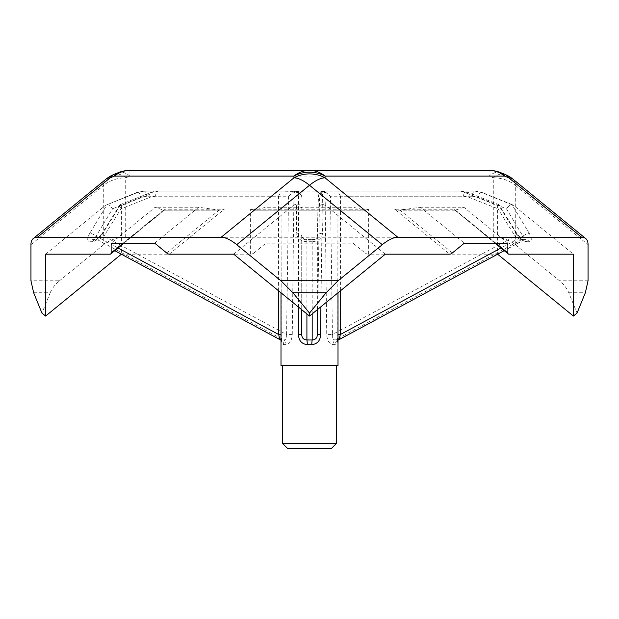<?xml version="1.0" encoding="UTF-8"?>
<svg xmlns="http://www.w3.org/2000/svg" width="619" height="619" viewBox="0 0 619 619"><rect width="100%" height="100%" fill="white"/><g stroke="black" fill="none" stroke-linecap="round" stroke-linejoin="round"><path stroke-width="0.46" stroke-dasharray="3.1 2.32" d="M495.03 243.174L453.897 209.245L394.736 209.245L449.765 254.177M306.908 313.957L306.908 239.538L312.185 239.538L312.185 240.025L306.908 240.025C303.782 239.777 302.057 238.477 301.724 236.118L301.724 309.724L301.724 236.118A5.184 2.994 0 0 0 296.54 233.131L296.54 203.999C299.666 204.27 301.399 205.717 301.724 208.332M323.149 204.525L323.103 204.525C320.008 204.773 318.29 206.197 317.942 208.796L317.361 236.187A5.184 2.994 1.2 0 1 317.361 236.164A5.184 2.994 1.2 0 1 322.545 233.278L323.149 204.525L325.679 205.493L385.304 254.177M338.005 334.562L337.982 191.124L474.935 191.124L323.613 191.124A5.184 5.184 -90 0 0 318.429 196.231L318.375 197.182A5.184 4.898 2.1 0 1 326.143 193.027L323.613 191.124L324.789 191.124L322.46 191.673L320.913 306.753M368.661 254.177A5.184 4.232 180 0 1 365.001 252.939L365.001 210.12L368.661 209.245L368.661 254.177L497.583 254.177L497.583 205.493L466.122 193.027L152.878 193.027L121.417 205.493L120.744 204.525L102.831 233.278A5.184 1.416 31.9 0 0 102.096 233.533L119.931 204.904L121.007 208.796L150.316 197.182A5.184 2.391 68.4 0 1 150.966 192.447L150.966 192.447A5.184 2.391 68.4 0 1 152.878 193.027L158.178 191.124L460.822 191.124L322.7 191.124L325.014 191.673L326.739 334.6L332.434 334.523L330.461 196.231L463.383 196.231L468.684 197.182A5.184 2.391 -68.4 0 0 468.034 192.447L468.034 192.447A5.184 2.391 -68.4 0 0 466.122 193.027L460.822 191.124A5.184 2.561 90 0 1 463.383 196.231M118.036 248.018L96.077 236.187A5.184 1.571 31 0 0 89.786 233.278L107.095 204.525C108.859 204.757 110.685 206.181 112.565 208.796L96.077 236.187C94.258 238.508 94.018 239.785 95.357 240.025L98.042 240.025A5.184 4.488 -90 0 0 96.138 239.538L95.852 239.561C96.696 239.638 98.777 237.634 102.096 233.533L102.096 233.533A5.184 1.416 31.9 0 0 103.938 236.187L121.007 208.796M516.169 233.278L498.256 204.525L499.069 204.904L497.993 208.796L515.062 236.187A5.184 1.416 -31.9 0 0 516.904 233.533L516.904 233.533A5.184 1.416 -31.9 0 0 516.169 233.278C519.666 238.385 523.117 241.209 526.521 241.727A5.184 4.488 90 0 0 522.862 239.538L522.862 239.538A5.184 4.488 90 0 0 520.958 240.025L524.161 239.917L504.199 250.664M497.583 205.493L498.256 204.525L499.069 204.904L516.904 233.533C520.192 237.611 522.274 239.623 523.148 239.561L525.539 239.538A5.184 4.488 -90 0 1 529.206 241.727C531.969 241.209 531.969 238.385 529.214 233.278A5.184 1.571 -31 0 0 522.923 236.187L506.435 208.796L477.559 197.182A5.184 2.507 -68.1 0 1 482.116 192.455L511.905 204.525C510.141 204.757 508.315 206.181 506.435 208.796M282.55 365.674L336.45 365.674L282.55 365.674M296.54 191.124L144.065 191.124A5.184 2.623 -90 0 1 146.688 196.231L141.442 197.182A5.184 2.507 68.1 0 0 136.884 192.455A5.184 2.507 68.1 0 0 136.226 193.027L293.948 193.027L296.54 191.124A5.184 5.184 0 0 1 301.724 196.308L298.536 191.526L281.018 191.124L280.995 292.795M338.005 191.232L338.005 292.795M337.982 191.124L324.789 191.124M317.764 309.322L319.559 196.231L318.429 196.231M278.612 290.853L278.48 196.231L146.688 196.231M325.679 205.493L326.143 193.027L482.774 193.027L474.935 191.124A5.184 2.623 90 0 0 472.312 196.231L340.52 196.231L340.388 290.853M292.261 334.6L293.986 191.673L296.3 191.124L158.178 191.124A5.184 2.561 -90 0 0 155.617 196.231L288.539 196.231L286.566 334.523L292.261 334.6C291.797 340.62 289.723 343.971 286.024 344.667L283.757 344.667C281.769 343.963 280.918 340.605 281.219 334.6L280.995 334.562M365.001 210.12L253.326 210.197L365.674 210.197L353.039 207.264L265.961 207.264L253.999 210.12L253.999 252.939A5.184 4.232 180 0 1 250.339 254.177L121.378 254.208M121.417 205.493L121.417 254.177M296.3 191.124L322.7 191.124M45.613 254.177L105.238 205.493L136.884 192.455L144.065 191.124L281.018 191.124M280.995 191.232L281.219 334.6M337.781 334.6C338.075 340.62 337.231 343.971 335.243 344.667L332.976 344.667C329.269 343.963 327.196 340.605 326.739 334.6M280.995 365.674L338.005 365.674M301.724 197.26A5.184 4.89 0 0 0 293.948 193.027L293.948 204.974L233.696 254.177M30.95 244.683L103.721 185.267L103.721 244.683A31.097 25.394 180 0 1 125.711 237.247L493.289 237.247A31.097 25.394 180 0 1 515.279 244.683L559.468 280.763C563.824 284.369 566.919 288.353 568.753 292.741L577.055 313.082M253.999 252.939L265.961 243.174L353.039 243.174L365.001 252.939M33.643 292.741L50.247 292.741L41.945 313.082M50.247 292.741C52.081 288.353 55.176 284.369 59.532 280.763L30.95 280.763M103.721 244.683L59.532 280.763M474.935 191.124L482.116 192.455A5.184 2.507 -68.1 0 1 482.774 193.027L513.762 205.493L573.387 254.177M513.762 205.493L511.905 204.525L529.214 233.278M293.948 204.974L296.54 203.999M125.711 237.247L125.711 177.831A31.097 14.663 67.8 0 0 113.958 174.434M505.042 174.434A31.097 14.663 -67.8 0 0 493.289 177.831L489.049 176.098L489.049 170.395M129.951 170.395L129.951 176.098A31.097 14.663 67.8 0 0 118.198 172.701M500.802 172.701A31.097 14.663 -67.8 0 0 489.049 176.098L129.951 176.098L125.711 177.831A31.097 25.394 -0 0 0 103.721 185.267A31.097 12.697 50.8 0 1 106.042 179.139M287.727 448.605L331.273 448.605M336.45 443.421L282.55 443.421M515.062 236.187L520.958 240.025L335.351 339.97C332.883 339.769 331.916 337.951 332.434 334.523L515.062 236.187M325.014 191.673L330.461 196.231M340.52 196.231L337.966 191.673L337.742 334.593L337.231 341.077L338.028 339.97A5.184 4.681 94.9 0 0 335.243 344.667M332.976 344.667A5.184 4.263 -93.7 0 1 335.351 339.97L338.028 339.97L523.643 240.025C524.982 239.785 524.742 238.508 522.923 236.187L500.964 248.018M120.744 204.525L119.931 204.904L120.744 204.525M114.801 250.664L280.972 339.97L281.769 341.077L281.258 334.593L281.034 191.673L278.48 196.231M288.539 196.231L293.986 191.673M283.757 344.667A5.184 4.681 -94.9 0 0 280.972 339.97L283.649 339.97L98.042 240.025L103.938 236.187L286.566 334.523C287.084 337.959 286.117 339.769 283.649 339.97A5.184 4.263 93.7 0 1 286.024 344.667M323.613 191.124C317.021 193.476 319.481 194.366 318.576 195.078L317.942 208.796L318.375 197.182M301.724 236.118C302.745 238.547 304.471 239.685 306.908 239.538L306.908 241.727L312.185 241.727L312.185 239.538C314.669 239.63 316.402 238.508 317.361 236.164L317.942 208.758M317.361 309.655L317.361 236.187C316.998 238.508 315.264 239.785 312.185 240.025L312.185 313.887M322.46 191.673L319.559 196.231M105.238 205.493L136.226 193.027L144.065 191.124M154.68 243.174L198.668 207.264L219.08 210.12L224.264 209.245L165.103 209.245L110.074 254.177M123.104 243.174L163.578 210.12L155.129 207.264L111.141 243.174M198.668 207.264L155.129 207.264M452.357 252.939L399.92 210.12L420.332 207.264L464.32 243.174M507.859 243.174L463.871 207.264L420.332 207.264M463.871 207.264L455.422 210.12L454.369 209.973L455.422 210.12L495.896 243.174M353.039 207.264L353.039 243.174M265.961 207.264L265.961 243.174M166.643 252.939L219.08 210.12L164.004 210.197L165.103 209.245M253.999 210.12L250.339 209.245L368.661 209.245M455.422 210.12L398.822 210.197L394.736 209.245M508.926 254.177L453.897 209.245M298.536 307.117L298.536 191.526M141.442 197.182L112.565 208.796M468.684 197.182L497.993 208.796M472.312 196.231L477.559 197.182M155.617 196.231L150.316 197.182M250.339 254.177L250.339 209.245M92.479 241.727L89.794 241.727A5.184 4.488 90 0 1 93.461 239.538L96.138 239.538A5.184 4.488 -90 0 0 92.479 241.727C95.883 241.209 99.334 238.385 102.831 233.278M89.786 233.278C87.031 238.385 87.031 241.209 89.794 241.727M169.235 254.177L224.264 209.245M588.05 280.763L559.468 280.763M515.279 244.683L515.279 185.267L588.05 244.683M529.206 241.727L526.521 241.727M306.908 241.727C300.656 241.186 297.197 238.315 296.54 233.131M322.545 233.278C321.803 238.385 318.352 241.209 312.185 241.727M512.958 179.139A31.097 12.697 -50.8 0 1 515.279 185.267A31.097 25.394 0 0 0 493.289 177.831L493.289 237.247M568.753 292.741L585.357 292.741M523.643 240.025A5.184 4.488 -90 0 1 525.539 239.538L524.154 239.917M94.846 239.917L93.461 239.538A5.184 4.488 90 0 1 95.357 240.025M460.822 191.124L468.034 192.447L498.69 204.595M120.31 204.595L150.966 192.447C155.292 191.155 153.032 191.534 158.178 191.124M123.97 243.174L164.631 209.973M220.178 210.197L164.004 210.197M454.996 210.197L398.822 210.197"/><path stroke-width="0.93" d="M508.245 253.96A5.184 2.112 129.2 0 0 508.926 254.177L573.387 254.177L573.387 316.069L577.055 313.082L585.357 292.741L588.05 280.763L588.05 244.683A31.097 12.697 129.2 0 0 585.729 238.555A31.097 12.697 129.2 0 0 581.612 237.247L397.824 237.247A31.097 12.697 129.2 0 0 382.271 244.683L338.082 280.763L326.112 292.741L309.5 313.082L309.5 316.069L385.304 254.177L449.765 254.177A5.184 2.112 129.2 0 0 452.357 252.939L464.32 243.174L507.859 243.174L507.859 252.939A5.184 2.112 129.2 0 0 508.245 253.96L495.03 243.174M282.55 365.674L282.55 443.421L336.45 443.421L336.45 365.674M336.45 443.421L331.273 448.605L287.727 448.605L282.55 443.421M280.995 292.795L280.995 365.674L338.005 365.674L338.005 292.795M320.913 306.753L320.541 334.6L317.361 334.523L317.764 309.322M306.908 313.957L306.908 339.963C303.519 339.738 301.793 337.873 301.724 334.384L301.724 309.724L301.724 334.384L298.536 334.384C298.621 340.496 301.546 343.924 307.31 344.659L311.767 344.667C317.462 343.963 320.387 340.605 320.541 334.6M280.995 334.562L278.697 334.523L278.612 290.853M340.388 290.853L340.303 334.523L338.005 334.562M121.378 254.208L45.613 316.069L45.613 254.177L110.074 254.177A5.184 2.112 -129.2 0 0 110.755 253.96A5.184 2.112 -129.2 0 0 111.141 252.939L123.104 243.174M111.141 252.939L111.141 243.174L154.68 243.174L166.643 252.939A5.184 2.112 -129.2 0 0 169.235 254.177L233.696 254.177L309.5 316.069M382.271 244.683L309.5 185.267L236.729 244.683A31.097 12.697 -129.2 0 0 221.176 237.247L37.388 237.247A31.097 12.697 -129.2 0 0 33.271 238.555A31.097 12.697 -129.2 0 0 30.95 244.683L30.95 280.763L33.643 292.741L41.945 313.082L45.613 316.069M497.622 254.208L573.387 316.069M236.729 244.683L280.918 280.763L338.082 280.763M326.112 292.741L292.888 292.741L309.5 313.082M292.888 292.741L280.918 280.763M500.802 172.701A31.097 31.097 0 0 0 489.049 170.395L129.951 170.395L489.049 170.395A31.097 26.934 -90 0 1 504.601 176.098A31.097 14.663 -67.8 0 0 500.802 172.701L505.042 174.434A31.097 14.663 -67.8 0 1 508.841 177.831A31.097 12.697 -50.8 0 1 512.958 179.139L585.729 238.555M113.958 174.434A31.097 14.663 67.8 0 0 110.159 177.831L114.399 176.098A31.097 14.663 67.8 0 1 118.198 172.701L113.958 174.434A31.097 31.097 0 0 0 106.042 179.139A31.097 12.697 50.8 0 1 110.159 177.831L37.388 237.247M118.198 172.701A31.097 31.097 0 0 1 129.951 170.395A31.097 26.934 90 0 0 114.399 176.098L293.948 176.098L293.948 177.831A31.097 12.697 50.8 0 1 309.5 185.267A31.097 12.697 -50.8 0 1 325.052 177.831A31.097 29.317 180 0 0 293.948 177.831L221.176 237.247M309.5 170.395A31.097 26.934 90 0 0 293.948 176.098A31.097 29.317 180 0 1 325.052 176.098A31.097 26.934 -90 0 0 309.5 170.395M338.028 339.97C338.895 339.769 339.653 337.959 340.303 334.523L500.964 248.018M118.036 248.018L278.697 334.523C279.347 337.951 280.098 339.769 280.972 339.97M114.801 250.664L280.995 340.195M317.361 309.655L317.361 334.523C317.245 337.951 315.52 339.769 312.185 339.97L312.185 313.887M311.767 344.667A5.184 0.41 92.1 0 1 312.185 339.97L306.908 339.963A5.184 0.395 -92.1 0 1 307.31 344.659M298.536 334.384L298.536 307.117M397.824 237.247L325.052 177.831L325.052 176.098L504.601 176.098L508.841 177.831L581.612 237.247M495.896 243.174L507.859 252.939M106.042 179.139L33.271 238.555M512.958 179.139A31.097 31.097 0 0 0 505.042 174.434M504.199 250.664L338.005 340.195M110.755 253.96L123.97 243.174"/></g></svg>

